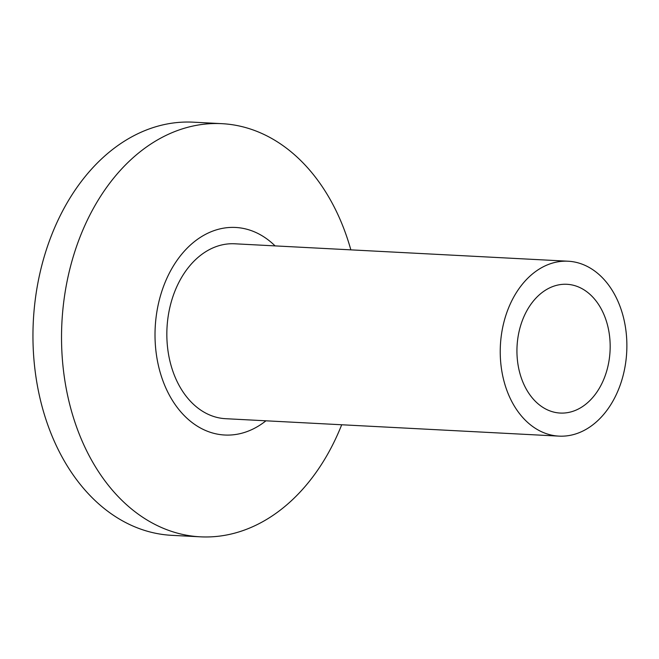<?xml version="1.0" encoding="UTF-8"?>
<svg xmlns="http://www.w3.org/2000/svg" width="659" height="659" viewBox="0 0 659 659"><rect width="100%" height="100%" fill="white"/><g stroke="black" fill="none" stroke-linecap="round" stroke-linejoin="round"><path stroke-width="0.99" d="M350.843 249.86A206.86 149.395 93 0 0 221.91 123.67A206.86 149.395 93 0 0 153.333 142.435A206.86 149.395 93 0 0 63.486 370.646A206.86 149.395 93 0 0 200.311 536.821A206.86 149.395 93 0 0 268.888 518.056A206.86 149.395 93 0 0 341.7 424.767M221.91 123.67L193.334 122.179A206.86 149.395 93 0 0 124.757 140.944A206.86 149.395 93 0 0 34.911 369.147A206.86 149.395 93 0 0 171.735 535.33L200.311 536.821M275.091 245.898A103.924 75.06 93 0 0 201.135 236.886A103.924 75.06 93 0 0 160.845 374.642A103.924 75.06 93 0 0 259.185 425.599A103.924 75.06 93 0 0 265.948 420.804M568.132 261.219L234.736 243.789A87.573 63.248 93 0 0 205.699 251.738A87.573 63.248 93 0 0 167.666 348.347A87.573 63.248 93 0 0 225.592 418.696L558.989 436.126A87.573 63.248 93 0 0 588.017 428.177A87.573 63.248 93 0 0 626.05 331.568A87.573 63.248 93 0 0 568.132 261.219A87.573 63.248 93 0 0 539.095 269.169A87.573 63.248 93 0 0 501.062 365.778A87.573 63.248 93 0 0 558.989 436.126M581.567 407.204A64.475 46.558 93 0 0 609.567 336.082A64.475 46.558 93 0 0 566.921 284.293A64.475 46.558 93 0 0 545.553 290.141A64.475 46.558 93 0 0 517.546 361.264A64.475 46.558 93 0 0 560.191 413.053A64.475 46.558 93 0 0 581.567 407.204"/></g></svg>
